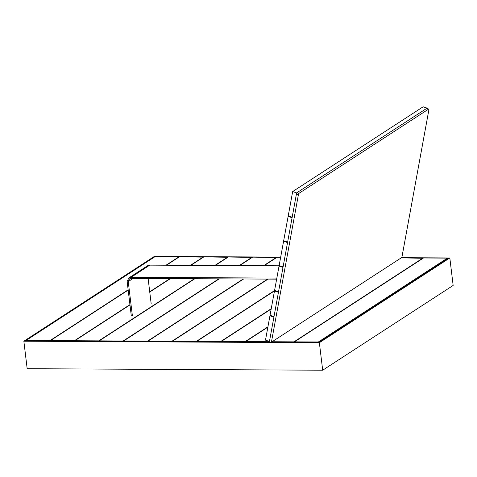 <?xml version="1.0" encoding="UTF-8"?>
<svg xmlns="http://www.w3.org/2000/svg" width="477" height="477" viewBox="0 0 477 477"><rect width="100%" height="100%" fill="white"/><g stroke="black" fill="none" stroke-linecap="round" stroke-linejoin="round"><path stroke-width="0.72" d="M203.464 257.151L179.471 256.763L166.455 265.224L179.471 256.763L203.435 256.882L190.412 265.343L203.464 257.151M50.419 340.614L50.473 341.037L50.419 340.614L74.382 340.739L74.43 341.156L74.382 340.739L129.941 304.636L74.382 340.739L50.419 340.614L128.182 290.088L50.419 340.614M149.724 291.781L170.009 278.598L149.724 291.781M279.576 265.743L279.033 266.1L282.992 267.436L278.538 291.781L274.579 290.439L279.033 266.1L282.992 267.436L278.538 291.781L274.579 290.439L279.033 266.1L279.576 265.743M196.816 341.359L196.87 341.776L196.816 341.359L220.779 341.478L220.827 341.902L220.779 341.478L271.24 308.691L220.779 341.478L196.816 341.359L274.979 290.576L196.816 341.359M426.796 108.398A1.109 0.376 108.7 0 0 426.623 108.434L297.099 192.595A1.109 0.376 108.7 0 0 296.444 193.912L269.314 342.188L271.413 342.2L298.423 194.58A1.109 0.376 -71.3 0 1 299.079 193.263L297.099 192.595A1.109 0.376 108.7 0 0 296.444 193.912L269.314 342.188L271.413 342.2L298.423 194.58A1.109 0.376 -71.3 0 1 299.079 193.263L297.099 192.595L426.623 108.434L428.602 109.108L299.079 193.263L428.602 109.108A1.109 0.376 -71.3 0 1 428.769 109.066A1.109 0.376 -71.3 0 1 428.883 109.811L401.872 257.431L271.413 342.2L401.872 257.431L428.883 109.811A1.109 0.376 -71.3 0 0 428.769 109.066A1.109 0.376 -71.3 0 0 428.602 109.108L426.623 108.434A1.109 0.376 108.7 0 1 426.796 108.398L428.769 109.066L426.796 108.398M284.125 240.897L283.582 241.255L287.536 242.59L283.082 266.929L279.128 265.594L283.582 241.255L287.536 242.59L283.082 266.929L279.128 265.594L283.582 241.255L284.125 240.897M179.066 257.025L155.073 256.638L26.02 340.489L26.068 340.912L26.02 340.489L49.978 340.614L50.031 341.031L49.978 340.614L128.146 289.825L49.978 340.614L26.02 340.489L155.073 256.638L179.03 256.763L166.014 265.218L179.066 257.025M172.418 341.234L172.465 341.657L172.418 341.234L196.375 341.353L196.429 341.776L196.375 341.353L274.686 290.475L196.375 341.353L172.418 341.234L268.05 279.099L172.418 341.234M423.063 258.266L401.169 257.89L423.027 257.997L293.975 341.854L294.029 342.271L293.975 341.854L423.063 258.266M272.117 341.741L293.975 341.854L272.117 341.741M245.613 341.604L245.667 342.027L245.613 341.604L269.577 341.729L245.613 341.604L267.859 327.15L245.613 341.604M221.215 341.484L221.268 341.902L221.215 341.484L245.178 341.604L245.226 342.027L245.178 341.604L267.919 326.828L245.178 341.604L221.215 341.484L271.18 309.018L221.215 341.484M227.863 257.276L203.87 256.888L190.854 265.343L203.87 256.888L227.833 257.008L214.811 265.468L227.863 257.276M74.817 340.739L74.871 341.162L74.817 340.739L98.781 340.858L98.828 341.282L98.781 340.858L194.413 278.723L98.781 340.858L74.817 340.739L129.971 304.904L74.817 340.739M170.45 278.604L149.754 292.049L170.45 278.604M447.509 258.79L447.426 258.123L423.469 258.003L294.416 341.854L294.464 342.271L294.416 341.854L318.374 341.973L318.427 342.397L318.374 341.973L447.426 258.123L423.469 258.003L294.416 341.854L318.374 341.973L447.426 258.123L447.509 258.79M427.094 108.13L423.135 106.788L292.675 191.557L296.634 192.899L427.094 108.13L423.135 106.788L292.675 191.557L296.634 192.899L292.18 217.238L288.221 215.896L292.675 191.557L288.221 215.896L292.18 217.238L296.634 192.899L427.094 108.13M275.032 290.594L274.484 290.946L278.443 292.288L273.989 316.627L270.03 315.285L274.484 290.946L278.443 292.288L273.989 316.627L270.03 315.285L274.484 290.946L275.032 290.594M276.666 257.52L252.673 257.133L239.651 265.594L252.673 257.133L276.63 257.258L263.614 265.713L276.666 257.52M123.621 340.989L123.668 341.407L123.621 340.989L147.578 341.109L147.631 341.526L147.578 341.109L243.21 278.973L147.578 341.109L123.621 340.989L219.253 278.848L123.621 340.989M322.69 370.212L453.15 285.443L449.823 257.944L401.467 257.693L449.823 257.944L453.15 285.443L322.69 370.212L319.363 342.707L449.823 257.944L319.363 342.707L23.85 341.21L319.363 342.707L322.69 370.212L27.177 368.709L23.85 341.21L154.309 256.441L23.85 341.21L27.177 368.709L322.69 370.212M280.685 257.085L154.309 256.441L280.685 257.085M154.84 256.751L25.317 340.906L269.32 342.146L25.317 340.906L154.84 256.751M448.356 258.242L447.444 258.236L448.356 258.242L318.833 342.397L448.356 258.242M271.473 342.158L318.833 342.397L271.473 342.158M280.649 257.276L277.071 257.258L264.049 265.719L277.071 257.258L280.649 257.276M148.019 341.109L148.067 341.532L148.019 341.109L171.976 341.234L172.03 341.651L171.976 341.234L267.609 279.093L171.976 341.234L148.019 341.109L243.652 278.973L148.019 341.109M270.483 315.44L269.94 315.792L273.899 317.133L269.445 341.472L265.486 340.131L269.94 315.792L273.899 317.133L269.445 341.472L265.486 340.131L269.94 315.792L270.483 315.44M252.261 257.401L228.268 257.014L215.252 265.468L228.268 257.014L252.232 257.133L239.21 265.594L252.261 257.401M99.216 340.864L99.27 341.282L99.216 340.864L123.179 340.983L123.227 341.407L123.179 340.983L218.812 278.848L123.179 340.983L99.216 340.864L194.849 278.723L99.216 340.864M288.674 216.051L288.126 216.403L292.085 217.745L287.631 242.083L283.672 240.742L288.126 216.403L292.085 217.745L287.631 242.083L283.672 240.742L288.126 216.403L288.674 216.051M128.241 281.591L129.464 278.878L131.133 278.401L276.648 279.14L131.133 278.401L129.464 278.878L128.241 281.591L133.131 278.413L128.241 281.591L132.379 315.768L128.241 281.591M131.008 277.334L276.839 278.073L131.008 277.334L128.778 277.966L131.008 277.334L149.778 265.134L147.548 265.767L128.778 277.966L127.15 281.585L128.778 277.966L147.548 265.767L149.778 265.134L131.008 277.334M131.288 315.762L127.15 281.585L131.288 315.762M148.114 278.49L151.149 303.569L148.114 278.49M279.498 265.796L149.778 265.134L279.498 265.796M296.444 193.912L298.423 194.58L296.444 193.912"/></g></svg>
